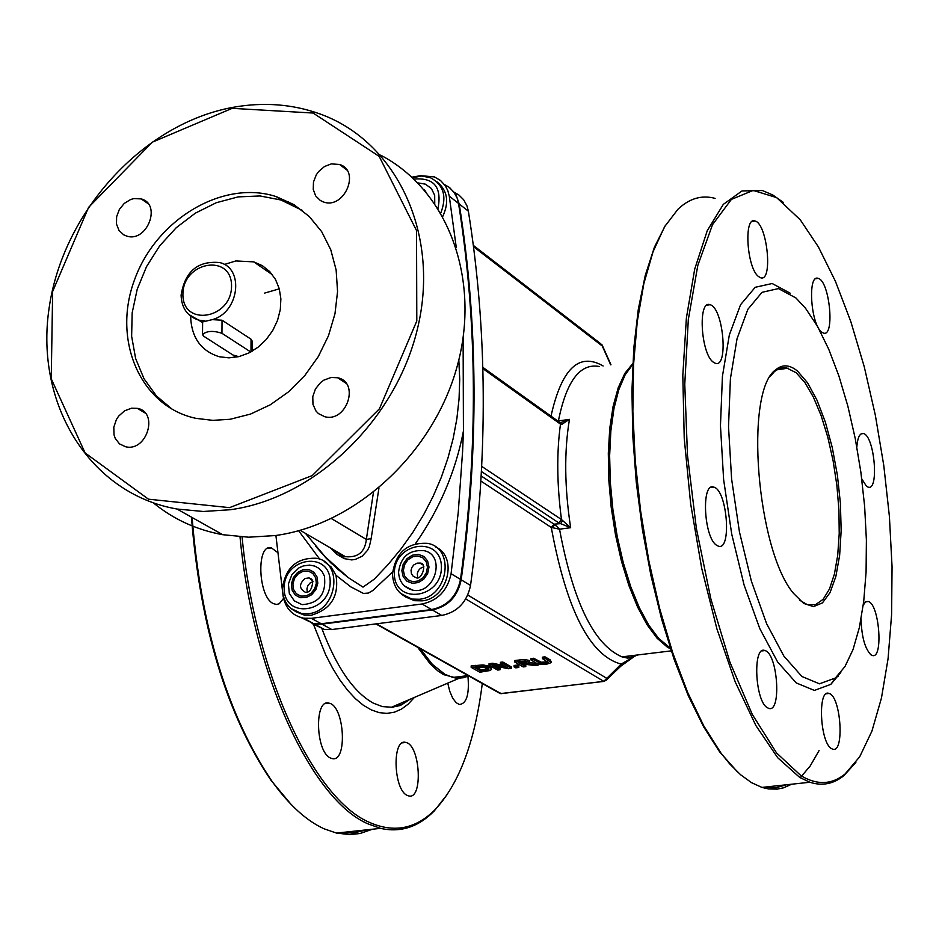 <?xml version="1.0" encoding="UTF-8"?>
<svg xmlns="http://www.w3.org/2000/svg" width="939" height="939" viewBox="0 0 939 939"><rect width="100%" height="100%" fill="white"/><g stroke="black" fill="none" stroke-linecap="round" stroke-linejoin="round"><path stroke-width="1.41" d="M202.519 334.554L202.624 321.924L212.273 319.636L222.038 320.211L251.053 339.214L252.168 341.068L252.11 351.233M250.76 351.996L221.944 333.286C212.989 330.411 206.51 330.868 202.519 334.636L203.704 336.209L232.919 354.989L238.682 356.667M380.577 155.123C447.809 190.03 481.226 279 457.27 365.952C433.654 452.938 355.858 524.725 275.256 535.559L248.635 537.202L222.731 534.702C196.603 529.901 173.504 519.314 153.468 502.952M232.978 107.339C142.904 123.69 62.807 211.956 49.11 308.109C34.708 404.216 89.815 493.785 177.013 509.032L203.293 511.485L230.313 509.736C315.821 498.081 397.831 418.325 418.325 325.082C439.323 231.874 395.859 141.331 320.211 114.03C292.592 104.088 263.519 101.858 232.978 107.339M264.563 293.109L279.294 288.848M234.515 357.454L233.975 355.529M287.416 202.378L288.402 201.603M232.191 108.337L313.121 113.044L379.168 156.367L416.529 230.571L416.799 320.974L379.438 408.794L312.253 475.568L229.539 507.647L148.468 499.184L85.109 452.927L51.246 378.816L52.643 291.477L88.583 207.366L152.341 142.165L232.191 108.337M331.373 163.891L339.578 164.478C360.94 170.828 344.167 209.808 323.439 201.955L320.422 200.57L315.68 195.934L313.25 189.443L313.473 182.037L316.314 174.795L318.591 171.579L324.483 166.52L331.373 163.891M134.042 198.552L141.214 198.927C162.024 204.221 146.942 242.919 126.718 236.088L123.713 234.832L118.983 230.419L116.495 224.045L116.624 216.686L119.347 209.456L124.253 203.423L130.615 199.514L134.042 198.552M131.577 408.183L137.305 408.336C159.031 411.998 146.977 452.011 125.697 446.776L119.511 443.901L115.239 438.396L114.042 434.91L113.807 427.21L116.389 419.557L118.631 416.141L124.558 410.824L131.577 408.183M331.068 377.49L337.676 377.76C360.118 382.302 346.714 422.808 324.765 416.716L318.462 413.618L316.009 411.047L312.969 404.392L312.781 396.598L315.469 388.91L320.61 382.525L323.849 380.154L331.068 377.49M230.125 419.275L212.777 420.355L195.993 418.348C140.639 406.751 111.905 340.493 134.477 279.951C156.12 219.151 223.4 179.114 276.383 196.674L293.954 204.667L309.236 216.463L321.678 231.663L330.751 249.704L336.127 269.927L337.559 291.548L334.977 313.767L328.486 335.716L318.309 356.55L304.858 375.471L288.649 391.763L270.315 404.779L250.549 414.064L230.125 419.275M172.471 409.486L156.484 396L144.031 378.769L135.639 358.557L131.636 336.268L132.164 312.851L137.2 289.306L146.507 266.653L159.7 245.83L176.215 227.731L195.359 213.141L216.31 202.707L238.201 196.885L260.068 195.958L280.972 200.007L302.299 210.406M190.605 316.185C191.368 337.477 200.934 350.998 219.327 356.75L228.963 357.865L238.952 356.609L248.776 353.017L257.979 347.266L266.101 339.648L272.733 330.516L277.545 320.34L280.303 309.6L280.878 298.848L279.235 288.613L275.456 279.376L269.751 271.617L262.392 265.69L253.741 261.875L235.877 260.936L224.28 264.493M291.783 203.399L291.067 203.998M436.964 181.814C447.48 190.359 449.417 201.873 442.785 216.357M435.766 547.026C458.326 557.12 447.715 598.859 422.034 600.854L414.522 600.678L405.789 597.04M324.225 561.569L331.232 567.074L335.974 575.29C339.261 595.983 331.044 609.305 311.325 615.233L304.412 615.115L296.031 611.817M330.774 548.141L337.101 554.468L344.273 558.635L351.691 559.914L355.318 559.421L362.137 556.228L367.501 550.348L369.344 546.674L371.151 538.61L366.351 539.432C364.895 552.12 357.912 557.86 345.411 556.674L333.873 549.949M371.151 538.61L378.957 488.034M458.831 359.919L459.711 379.286L459.054 398.934L456.87 418.712L453.173 438.478L447.95 458.079L441.271 477.399L433.172 496.262L423.735 514.549L413.007 532.12L401.07 548.846L388.065 564.585L374.262 579.175L363.006 587.121L348.205 577.567L337.981 569.363L326.22 558.2L315.469 546.029M275.913 535.465L283.085 595.913C285.386 608.261 292.252 615.691 303.673 618.202L311.325 618.332L422.045 603.988C437.82 600.655 447.504 590.561 451.072 573.706L458.255 512.307L462.598 451.283L463.432 431.06L463.115 337.887M456.272 247.52L449.276 196.145L447.821 190.664L445.321 185.769L440.532 180.476L434.393 176.908L420.649 175.663L411.939 177.166M301.466 617.733L313.649 623.637L321.279 623.766L431.6 609.552C447.328 606.242 456.964 596.195 460.509 579.41C478.291 448.877 477.634 323.556 458.537 203.434L457.164 198.152L453.807 191.979L448.948 187.143L444.499 184.596M542.472 658.615L542.46 657.159L545.031 656.842L550.277 659.941L551.439 662.535L545.054 658.298L542.472 658.615L548.576 662.805L541.38 663.685L533.587 659.706L531.016 660.023L536.286 663.11L540.688 664.378L546.604 664.213L551.439 662.535M531.016 660.023L531.005 658.556L533.575 658.251L541.369 662.23L547.813 661.772M500.428 663.767L500.417 662.312L502.799 662.018L511.332 666.936L511.344 668.38L502.811 663.474L500.428 663.767L507.189 667.652L492.682 664.718L489.055 665.164L497.623 670.059L499.994 669.765L492.623 665.551L508.48 668.732L511.344 668.38M496.508 666.326L499.982 668.322L499.994 669.765M489.055 665.164L489.043 663.709L492.67 663.263L503.292 665.422M471.167 667.359L471.167 665.904L483.069 664.918L490.581 666.514L491.66 669.155L490.592 667.958L483.08 666.373L471.167 667.359L479.806 672.23L490.275 670.481L491.66 669.155M514.748 662.018L514.736 660.551L519.713 659.941L525.077 659.601L529.127 660.422L529.76 662.57L525.089 661.056L514.748 662.018L523.234 666.936L525.793 666.62L522.424 664.671L525.371 664.307L534.819 665.528L538.141 665.117L527.612 663.814L529.76 662.57M529.76 662.629L537.12 663.533M524.478 664.413L525.781 665.176L525.793 666.62M514.103 666.913L514.091 665.458L517.178 665.082L518.798 666.021L518.809 667.476L517.189 666.537L514.103 666.913L515.722 667.852L518.809 667.476M312.124 623.543L324.248 629.4L331.831 629.541L441.741 615.456C457.41 612.169 467 602.169 470.533 585.466C488.174 455.544 487.458 330.774 468.373 211.181L467 205.923L463.666 199.772L458.831 194.96L454.406 192.413M473.326 245.384L600.796 343.791L602.275 346.022L602.016 344.895M482.834 367.349L558.822 421.74L560.477 424.123L561.757 424.405L569.457 419.357L560.759 422.632M481.484 471.554L558.728 522.847L561.487 519.56L481.742 466.401M558.728 522.847L560.583 523.645L554.022 524.162L551.275 527.448L559.527 529.197L554.691 524.455L552.543 527.589M498.597 692.266L501.543 693.651M620.092 666.866L621.184 664.096L603.789 681.35L606.148 680.223L606.488 678.158L467.786 595.033M301.865 617.839L314.365 624.024L321.983 624.153L432.28 609.939C447.997 606.641 457.633 596.594 461.19 579.821C478.949 449.323 478.291 324.037 459.206 203.963L456.025 194.854L449.934 187.917M545.031 656.842L545.054 658.298M533.575 658.251L533.587 659.706M502.799 662.018L502.811 663.474M492.67 663.263L492.682 664.718M482.223 667.042L487.916 668.275L488.926 669.296L487.998 670.164L481.355 671.362L474.711 667.606L482.223 667.042M476.812 667.347L481.343 669.918L487.987 668.709L487.998 670.164M481.343 669.918L481.355 671.362M526.556 662.253L526.791 663.169L521.485 664.119L518.293 662.265L526.556 662.253M520.359 662.018L521.474 662.664L521.485 664.119M521.474 662.664L526.004 662.018M526.779 662.406L526.791 663.169M538.141 663.92L538.141 665.117M517.178 665.082L517.189 666.537M242.074 536.955C255.091 673.439 313.45 798.983 369.626 822.447C394.087 833.233 415.942 828.926 435.203 809.524C459.218 783.772 474.911 741.763 482.294 683.522M447.75 683.134L449.758 691.28L452.633 698.017L456.049 702.607L459.3 704.496C466.601 703.827 469.477 694.437 467.951 676.315M277.627 552.484L271.441 547.895C256.159 542.988 257.896 596.711 273.284 603.601L276.582 604.481L279.223 603.754L283.543 598.413M330.505 758.008L331.89 758.512C347.735 763.501 344.719 705.553 329.037 703.17C314.131 698.193 315.539 752.139 330.505 758.008M407.315 795.427L408.547 795.873C423.289 800.591 420.39 744.65 405.801 742.456C391.892 737.737 393.347 790.004 407.315 795.427M192.119 517.518C200.981 627.581 227.625 715.541 272.075 781.389C289.024 804.911 306.349 820.709 324.049 828.785L336.491 833.081L349.778 834.607L360.095 833.492L372.466 829.219M291.231 804.57L271.031 780.344C226.686 714.626 200.16 626.888 191.439 517.131M366.644 829.841L353.545 833.022L339.883 832.717M447.762 793.784L434.252 810.956C418.36 827.059 400.46 832.846 380.565 828.351L368.311 823.996C311.795 800.462 253.049 674.12 240.008 536.826M406.294 700.881L406.728 701.797M559.785 422.327L561.757 424.405M562.766 520.452L560.583 523.645L570.642 527.695L561.487 519.56C556.897 484.653 556.557 452.833 560.477 424.123L482.869 368.616M636.736 655.07L634.365 656.514M637.804 654.941L630.116 657.535L621.97 656.866L627.663 658.133L633.543 657.018L621.184 664.096C589.88 655.739 566.569 610.186 551.275 527.448L480.944 481.085M632.593 657.37L636.149 655.14M764.393 787.14L775.731 787.786L786.518 784.769M838.011 676.596L838.198 675.387M665.54 225.137L654.401 247.227L645.234 275.491L638.297 309.33L633.813 347.946L631.947 390.413L632.769 435.602L636.278 482.341L642.382 529.361L650.915 575.407L661.643 619.235L674.237 659.718L688.357 695.846L703.604 726.751L719.579 751.787L737.491 771.952M797.587 371.163C789.64 364.555 782.316 364.121 775.602 369.872C744.122 391.375 756.728 550.137 793.525 593.389L803.678 603.425L813.503 606.606L822.447 602.897L830.041 592.615L835.863 576.44L839.642 555.336L841.168 530.488L840.405 503.281L837.388 475.146L832.283 447.598L825.346 422.116L816.953 400.096L807.528 382.76L797.587 371.163M770.414 376.222L774.499 371.527L778.185 368.98L782.081 367.701L786.131 367.689L796.225 372.783L805.005 382.713L813.432 397.232L821.132 415.637L827.775 437.104L833.093 460.673L836.872 485.346L838.938 510.041L839.22 533.739L837.694 555.418L834.407 574.105L829.477 588.988L823.116 599.34L815.58 604.657L807.2 604.599L799.57 600.162M795.92 297.956L778.419 288.59L762.022 292.322L747.867 309.307L737.045 338.721L730.401 378.769L728.523 426.705L731.61 479.043L739.439 531.885L751.423 581.288L766.611 623.672L783.865 656.079L801.894 676.479L819.454 683.815L835.37 678.005L844.971 666.549L853.035 649.553L859.338 627.628L863.716 601.488L866.087 571.98L866.392 539.972L864.643 506.426L860.887 472.27L855.241 438.513L847.847 406.106L838.914 376.011L828.691 349.12L817.458 326.291L805.533 308.285L795.92 297.956M783.267 202.366L772.809 194.995L762.445 190.547L742.01 190.946L723.3 204.385L707.243 230.712L694.696 269.129L686.374 318.121L682.806 375.483L684.238 438.466L690.658 503.879L701.726 568.388L716.856 628.707L735.225 681.902L755.86 725.518L777.703 757.738L799.723 777.445L809.899 782.257C822.212 786.225 833.562 784.006 843.926 775.591L855.875 762.433M801.108 775.814L776.53 752.902L752.303 714.426L729.932 662.171L710.87 598.953L696.398 528.575L687.501 455.45L684.766 384.286L688.31 319.624L697.818 265.397L712.525 224.656L731.399 199.385L753.207 190.417L776.612 197.601L800.321 219.879L818.409 246.945L835.405 281.254L850.816 321.584L864.232 366.668L875.324 415.108L883.787 465.533L889.409 516.52L892.05 566.651L891.604 614.529L888.059 658.779L881.451 698.053L871.932 731.094L859.701 756.764L845.065 774.018C831.837 784.722 817.176 785.321 801.108 775.814M791.659 784.218L783.584 787.809L777.281 789.112L768.607 788.96L761.916 787.41L751.493 782.645L740.601 774.745L729.638 763.83L720.882 752.961L703.827 725.988L687.618 692.36L672.758 652.91L659.706 608.707L648.884 561.006L640.644 511.239L635.245 460.896L632.863 411.528L633.555 364.625L637.264 321.572L643.849 283.613L653.051 251.746L664.554 226.768L677.981 209.209C689.437 198.375 701.809 194.772 715.107 198.387M819.078 750.578L810.169 766.024L800.216 777.738M790.227 293.214L772.163 283.519L755.191 287.299L740.554 304.741L729.321 335.023L722.431 376.269L720.459 425.672L723.629 479.618L731.716 534.08L744.087 584.997L759.804 628.637L777.633 661.983L796.26 682.935L814.395 690.423L830.839 684.367L840.781 672.477M861.063 619.047C861.591 636.583 864.866 648.485 870.887 654.765L872.085 655.387C883.599 660.281 879.503 603.824 868.199 601.453L865.488 601.946L863.246 605.174M861.756 478.843L866.462 486.214L868.012 487.083C879.35 491.766 874.573 435.719 863.446 433.536C859.831 432.914 857.624 437.374 856.826 446.929M821.449 331.901L823.374 333.04C835.17 337.758 829.677 280.538 818.139 278.378C807.517 273.801 810.592 323.732 821.449 331.901M758.383 276.442L760.555 277.721C773.243 282.709 767.374 223.318 754.956 220.994C743.582 216.181 746.751 267.638 758.383 276.442M713.241 362.114L715.283 363.264C728.828 368.64 723.3 307.37 710.013 304.717C697.736 299.494 700.74 353.487 713.241 362.114M716.621 545.266L718.206 546.087C731.986 551.756 727.373 490.052 713.816 487.141C701.069 481.566 703.734 537.636 716.621 545.266M767.398 707.724L768.548 708.288C781.729 713.898 777.903 653.474 764.921 650.563C752.515 644.987 754.909 701.245 767.398 707.724M831.496 748.594L832.529 749.099C844.748 754.369 841.074 696.116 829.031 693.452C817.482 688.193 819.888 742.608 831.496 748.594M324.401 576.053L322.171 571.71L318.884 568.318L314.765 566.088L309.588 565.102L303.285 565.935L298.884 567.919L291.865 574.75L288.414 583.929L289.306 593.366L294.294 600.831L302.076 604.657C319.025 603.413 326.467 593.882 324.401 576.053M294.33 600.866L302.076 604.657M313.004 581.57L309.987 583.084L307.886 585.643L306.924 588.812L307.288 591.946M404.38 585.901L412.479 590.091C435.097 595.385 446.565 554.35 423.548 550.594C408.958 549.773 400.624 556.944 398.57 572.121C399.075 581.57 403.711 587.556 412.479 590.091M423.888 566.769L420.355 568.353L418.371 570.677L417.315 573.541L417.644 577.403M434.745 203.423L434.675 195.324L431.412 188.516L425.332 184.138L417.867 182.894M222.038 320.211L221.944 333.286M251.053 339.214L250.983 351.867M188.469 314.283L198.669 320.14L204.808 320.845M212.273 319.636C239.069 312.781 244.727 268.073 219.573 262.544C197.753 260.596 184.936 271.477 181.098 295.186C181.544 308.039 187.401 316.349 198.669 320.14L202.613 322.699M182.917 294.177C182.905 261.359 231.945 253.072 231.546 286.16C231.522 319.26 182.283 327.171 182.917 294.177M414.005 179.091C434.029 177.377 442.034 187.131 438.02 208.364M440.814 212.93C447.128 196.497 443.619 184.737 430.32 177.659L421.623 176.039L412.55 177.729M394.345 573.424C393.993 541.862 441.459 535.359 441.412 567.156C441.741 598.976 394.098 605.127 394.345 573.424M400.366 593.272L411.763 599.07L419.287 599.258C448.361 596.946 455.415 547.719 427.386 543.341C407.127 542.402 395.495 552.707 392.49 574.245C393.23 587.556 399.65 595.831 411.763 599.07L414.522 600.678M284.153 588.084C283.989 556.85 330.399 550.489 330.176 581.957C330.317 613.437 283.731 619.458 284.153 588.084M290.644 608.308L301.548 613.554L308.473 613.672C337.16 611.395 343.991 562.109 316.232 558.259C296.607 557.625 285.327 567.825 282.393 588.859C283.073 602.228 289.458 610.456 301.548 613.554L304.412 615.115M373.417 492.517L366.351 539.432L331.432 518.586M298.625 530.758L319.8 559.268M335.974 575.29L350.904 586.922L363.475 593.436L368.346 593.072L372.889 590.455L392.572 571.968M415.472 543.634C439.605 509.091 455.591 471.566 463.432 431.06M460.509 579.41L451.072 573.706M431.6 609.552L422.045 603.988M321.279 623.766L311.325 618.332M458.537 203.434L449.276 196.145M376.457 623.825L501.05 693.639L603.789 681.35L465.756 598.965M473.491 246.675L602.275 346.022L610.679 364.825M603.108 365.964C578.94 352.019 561.569 368.745 551.005 416.141M554.022 524.162L481.238 476.003M441.741 615.456L432.28 609.939M331.831 629.541L321.983 624.153M468.373 211.181L459.206 203.963M470.533 585.466L461.19 579.821M550.277 659.941L550.289 661.396M538.833 661.338L538.857 662.793M541.369 662.23L541.38 663.685M545.641 662.195L545.653 663.65M475.521 665.364L475.533 666.819M490.581 666.514L490.592 667.958M483.069 664.918L483.08 666.373M483.28 669.683L483.28 671.127M523.727 662.394L523.739 663.85M525.077 659.601L525.089 661.056M519.713 659.941L519.725 661.408M529.127 660.422L529.138 661.878M414.392 697.419L408.172 704.156L401.481 709.109L394.357 712.208L386.903 713.394L379.18 712.631L371.292 709.896L363.311 705.224L355.353 698.628L347.512 690.165L339.871 679.942L332.535 668.04L325.598 654.624L313.274 623.813M321.654 628.003C336.42 667.218 353.663 692.278 373.417 703.182L382.349 706.598L392.49 707.278L402.103 704.485L409.78 699.391M468.491 675.798L458.514 678.533L443.466 674.601L437.844 670.892L430.379 664.084L417.714 647.358M420.226 648.767L432.351 664.343L444.84 674.249L452.856 677.453L457.551 678.158L463.279 677.758L468.772 675.951M671.221 650.868L621.97 656.866C594.023 644.811 573.201 602.251 559.527 529.197L570.642 527.695C564.515 487.4 564.116 451.295 569.457 419.357L558.4 420.977C566.417 381.023 580.102 362.865 599.458 366.515M670.305 648.063L658.615 638.344L648.708 625.069L639.295 607.65L630.715 586.629L623.285 562.719L617.263 536.732L612.897 509.595L610.315 482.259L609.634 455.72L610.855 430.907L613.942 408.688L618.742 389.826L625.092 374.931L632.745 364.449M632.792 363.522L624.858 373.335L618.214 387.737L613.12 406.282L609.763 428.337L608.308 453.15L608.789 479.841L611.219 507.424L615.503 534.913L621.477 561.276L628.919 585.584L637.558 606.97L647.053 624.705L657.065 638.203L667.253 647.065L670.587 648.931M317.112 577.109L313.931 572.191L308.908 569.539L303.027 569.668L297.475 572.567L293.332 577.638L291.407 583.894L292.099 590.091L295.257 595.021L300.269 597.685L306.149 597.58L311.725 594.692L315.88 589.598L317.805 583.33L317.112 577.109M315.692 577.849L312.875 573.483L308.415 571.123L303.203 571.241L298.273 573.799L294.6 578.307L292.886 583.858L293.508 589.363L296.313 593.73L300.762 596.101L305.973 596.007L310.915 593.436L314.612 588.929L316.314 583.365L315.692 577.849M304.87 578.553C298.966 584.105 299.083 588.647 305.234 592.192C309.553 592.943 312.088 589.223 312.828 581.03L309.037 577.872L304.87 578.553M311.689 579.14L309.037 577.872L312.053 579.563M401.845 570.654L403.195 576.722L406.974 581.241L412.421 583.319L418.465 582.52L423.912 579.011L427.668 573.483L428.994 567.039L427.621 560.959L423.841 556.44L418.383 554.397L412.338 555.207L406.916 558.717L403.171 564.233L401.845 570.654M403.371 570.454L404.568 575.842L407.925 579.856L412.761 581.687L418.125 580.983L422.949 577.861L426.283 572.966L427.468 567.238L426.247 561.851L422.89 557.836L418.043 556.017L412.691 556.745L407.866 559.855L404.545 564.75L403.371 570.454M422.656 564.492L419.874 563.083L417.151 563.142L413.759 564.961L411.928 567.367L411.036 570.231L411.435 573.729L413.16 576.229L415.824 577.52C421.505 581.37 427.914 562.649 419.874 563.083L423.055 564.996M425.731 191.579L423.806 189.326M222.731 534.702L177.013 509.032M276.383 196.674L280.972 200.007M272.463 274.787L253.741 261.875M346.796 169.982L339.578 164.478M148.045 203.61L141.214 198.927M145.181 413.019L137.305 408.336M346.174 383.394L337.676 377.76M345.411 556.663C344.683 557.637 340.869 555.418 333.967 549.996M345.399 556.663L300.21 530.312M305.492 533.399L325.352 556.956L348.146 577.532M348.205 577.567L330.857 562.895L315.481 546.052M313.649 623.637L303.673 618.202M620.843 666.138L606.148 680.223L603.941 681.409L500.299 693.604L375.846 623.895M324.248 629.4L314.365 624.024M409.439 699.543L400.39 705.494L391.082 707.396L458.514 678.533L452.856 677.453L468.138 675.599M271.031 780.344L272.075 781.389M380.565 828.351L336.491 833.081M435.203 809.524L434.252 810.956M271.441 547.895L267.545 548.423M329.037 703.17L325.375 703.604M405.801 742.456L402.538 742.831M602.192 345.118L601.711 344.437M610.984 364.778L602.286 345.329M620.855 666.127L633.567 656.995M774.499 371.527L775.602 369.872M776.659 369.872L788.197 368.158M845.065 774.018L843.926 775.591M809.899 782.257L761.916 787.41M719.579 751.787L720.882 752.961M835.37 678.005L830.839 684.367M868.199 601.453L865.77 601.746M863.446 433.536L861.086 433.877M818.139 278.378L815.639 278.766M754.956 220.994L752.162 221.44M710.013 304.717L706.903 305.198M713.816 487.141L710.612 487.587M764.921 650.563L761.916 650.927M829.031 693.452L826.367 693.757"/></g></svg>
